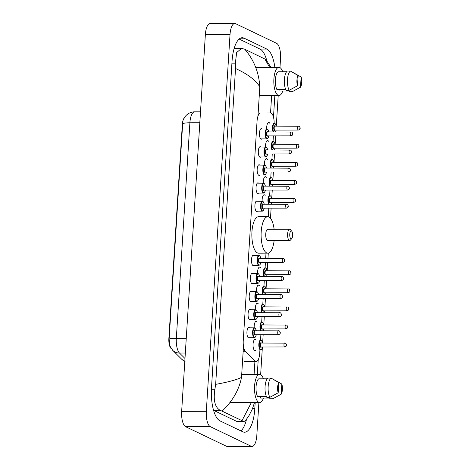 <?xml version="1.0" encoding="UTF-8"?>
<svg xmlns="http://www.w3.org/2000/svg" width="470" height="470" viewBox="0 0 470 470"><rect width="100%" height="100%" fill="white"/><g stroke="black" fill="none" stroke-linecap="round" stroke-linejoin="round"><path stroke-width="0.7" d="M262.054 138.873A5.299 1.945 -90.1 0 1 261.379 139.202A5.299 1.945 -90.1 0 1 261.044 139.126A5.299 1.945 -90.1 0 1 259.434 133.445A5.299 1.945 -90.1 0 1 261.361 128.604A5.299 1.945 -90.1 0 1 261.702 128.68A5.299 1.945 -90.1 0 1 262.037 128.933M260.921 156.945A5.299 1.945 -90.1 0 1 260.245 157.28A5.299 1.945 -90.1 0 1 259.904 157.197A5.299 1.945 -90.1 0 1 258.3 151.522A5.299 1.945 -90.1 0 1 260.227 146.675A5.299 1.945 -90.1 0 1 260.562 146.758A5.299 1.945 -90.1 0 1 260.903 147.01M259.781 175.022A5.299 1.945 -90.1 0 1 259.105 175.357A5.299 1.945 -90.1 0 1 258.77 175.275A5.299 1.945 -90.1 0 1 257.161 169.594A5.299 1.945 -90.1 0 1 259.088 164.753A5.299 1.945 -90.1 0 1 259.428 164.835A5.299 1.945 -90.1 0 1 259.763 165.082M258.647 193.1A5.299 1.945 -90.1 0 1 257.971 193.429A5.299 1.945 -90.1 0 1 257.63 193.352A5.299 1.945 -90.1 0 1 256.027 187.671A5.299 1.945 -90.1 0 1 257.954 182.83A5.299 1.945 -90.1 0 1 258.288 182.912A5.299 1.945 -90.1 0 1 258.629 183.159M257.507 211.171A5.299 1.945 -90.1 0 1 256.832 211.506A5.299 1.945 -90.1 0 1 256.497 211.424A5.299 1.945 -90.1 0 1 254.887 205.748A5.299 1.945 -90.1 0 1 256.814 200.907A5.299 1.945 -90.1 0 1 257.149 200.984A5.299 1.945 -90.1 0 1 257.49 201.236M254.094 265.403A5.299 1.945 -90.1 0 1 253.418 265.732A5.299 1.945 -90.1 0 1 253.083 265.656A5.299 1.945 -90.1 0 1 251.474 259.975A5.299 1.945 -90.1 0 1 253.4 255.134A5.299 1.945 -90.1 0 1 253.741 255.21A5.299 1.945 -90.1 0 1 254.076 255.463M252.96 283.475A5.299 1.945 -90.1 0 1 252.284 283.81A5.299 1.945 -90.1 0 1 251.944 283.727A5.299 1.945 -90.1 0 1 250.34 278.052A5.299 1.945 -90.1 0 1 252.267 273.211A5.299 1.945 -90.1 0 1 252.601 273.287A5.299 1.945 -90.1 0 1 252.942 273.54M251.82 301.552A5.299 1.945 -90.1 0 1 251.145 301.887A5.299 1.945 -90.1 0 1 250.81 301.805A5.299 1.945 -90.1 0 1 249.2 296.124A5.299 1.945 -90.1 0 1 251.127 291.283A5.299 1.945 -90.1 0 1 251.468 291.365A5.299 1.945 -90.1 0 1 251.803 291.617M250.686 319.629A5.299 1.945 -90.1 0 1 250.011 319.964A5.299 1.945 -90.1 0 1 249.67 319.882A5.299 1.945 -90.1 0 1 248.066 314.201A5.299 1.945 -90.1 0 1 249.993 309.36A5.299 1.945 -90.1 0 1 250.328 309.442A5.299 1.945 -90.1 0 1 250.669 309.689M249.547 337.707A5.299 1.945 -90.1 0 1 248.871 338.036A5.299 1.945 -90.1 0 1 248.536 337.959A5.299 1.945 -90.1 0 1 246.926 332.278A5.299 1.945 -90.1 0 1 248.853 327.437A5.299 1.945 -90.1 0 1 249.188 327.514A5.299 1.945 -90.1 0 1 249.529 327.766M266.696 128.927A5.64 2.068 -90.1 0 1 268.728 122.482A5.64 2.068 -90.1 0 1 269.087 122.564A5.64 2.068 -90.1 0 1 269.704 123.152M265.556 146.998A5.64 2.068 -90.1 0 1 267.589 140.559A5.64 2.068 -90.1 0 1 267.947 140.642A5.64 2.068 -90.1 0 1 268.57 141.223M264.416 165.076A5.64 2.068 -90.1 0 1 266.455 158.631A5.64 2.068 -90.1 0 1 266.813 158.719A5.64 2.068 -90.1 0 1 267.43 159.301M263.282 183.153A5.64 2.068 -90.1 0 1 265.315 176.708A5.64 2.068 -90.1 0 1 265.673 176.796A5.64 2.068 -90.1 0 1 266.296 177.378M262.142 201.231A5.64 2.068 -90.1 0 1 264.181 194.786A5.64 2.068 -90.1 0 1 264.539 194.868A5.64 2.068 -90.1 0 1 265.156 195.455M257.595 273.528A5.64 2.068 -90.1 0 1 259.628 267.089A5.64 2.068 -90.1 0 1 259.986 267.171A5.64 2.068 -90.1 0 1 260.609 267.759M256.455 291.606A5.64 2.068 -90.1 0 1 258.494 285.167A5.64 2.068 -90.1 0 1 258.853 285.249A5.64 2.068 -90.1 0 1 259.469 285.83M255.322 309.683A5.64 2.068 -90.1 0 1 257.354 303.238A5.64 2.068 -90.1 0 1 257.713 303.326A5.64 2.068 -90.1 0 1 258.336 303.908M254.182 327.76A5.64 2.068 -90.1 0 1 256.221 321.315A5.64 2.068 -90.1 0 1 256.579 321.404A5.64 2.068 -90.1 0 1 257.196 321.985M256.074 349.997A5.64 2.068 -90.1 0 1 255.098 350.667A5.64 2.068 -90.1 0 1 254.74 350.585A5.64 2.068 -90.1 0 1 253.03 344.545A5.64 2.068 -90.1 0 1 255.081 339.393A5.64 2.068 -90.1 0 1 255.439 339.475A5.64 2.068 -90.1 0 1 256.056 340.063M258.165 112.976L260.627 112.97A9.941 3.643 89.9 0 0 257.055 121.19L243.249 340.691A9.941 3.643 89.9 0 0 245.604 351.754L254.887 360.942A9.941 3.643 89.9 0 0 255.504 361.389A9.941 3.643 89.9 0 0 256.138 361.542A9.941 3.643 89.9 0 0 259.71 353.322L259.922 349.991M184.322 117.858A8.942 3.278 89.9 0 0 182.319 124.621L168.865 338.435A8.942 3.278 89.9 0 0 170.992 348.387L171.438 348.834M274.151 123.14A9.941 3.643 89.9 0 0 270.491 112.953L260.627 112.97M260.545 340.051L260.879 334.705M261.684 321.974L262.019 316.627M262.818 303.902L263.153 298.55M263.958 285.825L264.293 280.478M265.092 267.747L265.433 262.401M265.679 258.424L266.008 253.16M268.3 216.782L268.84 208.175M269.645 195.444L269.98 190.097M270.779 177.372L271.114 172.02M271.918 159.295L272.253 153.943M273.052 141.217L273.393 135.871M258.894 402.531L256.82 435.502A13.248 4.859 -90.1 0 1 252.055 446.459A13.248 4.859 -90.1 0 1 251.209 446.259L210.284 426.654A13.248 4.859 -90.1 0 1 206.318 411.309L230.03 34.457A13.248 4.859 -90.1 0 1 234.794 23.5A13.248 4.859 -90.1 0 1 235.64 23.7L276.566 43.305A13.248 4.859 -90.1 0 1 280.531 58.65L279.967 67.615M252.055 446.459L227.398 446.5A13.248 4.859 -90.1 0 1 226.552 446.3L185.626 426.695A13.248 4.859 -90.1 0 1 181.661 411.35L205.372 34.498A13.248 4.859 -90.1 0 1 210.137 23.541L234.794 23.5M278.211 95.504L276.284 126.119M275.978 130.936L275.919 131.888M275.673 135.865L275.144 144.196M274.844 149.013L274.786 149.965M274.533 153.943L274.01 162.273M273.704 167.091L273.646 168.043M273.399 172.02L272.87 180.345M272.571 185.162L272.512 186.12M272.259 190.091L271.736 198.422M271.431 203.24L271.372 204.192M271.12 208.169L270.485 218.315M268.294 253.107L267.959 258.424M267.712 262.395L267.183 270.726M266.884 275.543L266.825 276.495M266.572 280.473L266.049 288.803M265.744 293.621L265.685 294.572M265.438 298.55L264.91 306.881M264.61 311.698L264.551 312.65M264.299 316.621L263.776 324.952M263.47 329.77L263.412 330.727M263.159 334.699L262.636 343.029M262.336 347.847L260.65 374.643M274.862 67.351A28.488 10.44 89.9 0 0 266.831 49.062L244.095 38.17A28.488 10.44 89.9 0 0 242.279 37.741A28.488 10.44 89.9 0 0 232.039 61.3L211.488 387.909A28.488 10.44 89.9 0 0 220.019 420.897L242.755 431.789A28.488 10.44 89.9 0 0 244.564 432.218A28.488 10.44 89.9 0 0 254.811 408.659L255.192 402.537M266.725 60.454A28.488 10.44 89.9 0 0 260.051 49.074L239.148 39.063M240.922 430.908A28.488 10.44 89.9 0 0 246.503 419.316M215.66 384.36C227.88 382.175 236.504 379.854 241.527 377.392C238.971 390.088 232.491 401.333 222.081 411.127L220.395 410.457C215.06 407.537 213.204 400.634 214.825 389.742L215.66 384.36L235.529 68.514L235.376 63.139L236.639 52.546L241.621 48.345L235.517 48.351A17.889 6.557 89.9 0 0 234.042 48.815M213.55 410.281A17.889 6.557 89.9 0 0 213.891 410.469L236.627 421.355A17.889 6.557 89.9 0 0 237.767 421.625L243.871 421.619L242.003 420.673L251.356 402.543M241.621 48.345L244.846 49.285L265.897 59.502L270.973 67.357M254.529 402.537L252.32 409.076L248.983 415.645L245.622 420.462L243.871 421.619M222.081 411.127L242.003 420.673M244.846 49.285C253.941 59.978 258.929 72.474 259.81 86.768C255.375 79.894 247.279 73.814 235.529 68.514M269.645 67.357L264.769 58.832M183.406 119.809C184.828 116.454 186.255 115.338 186.625 114.986L187.724 114.081C189.792 112.606 192.101 111.854 194.656 111.825L200.508 111.819L194.656 111.825A13.248 4.859 89.9 0 0 189.892 122.788A11.597 1.874 3.6 0 0 182.666 123.78L169.112 339.287L169.946 346.096L172.76 350.379A11.597 10.134 134.7 0 0 179.481 353.035L184.986 358.487M263.441 398.061A14.077 5.158 -90.1 0 1 259.681 402.526A14.077 5.158 -90.1 0 1 258.782 402.314A14.077 5.158 -90.1 0 1 254.517 387.233A14.077 5.158 -90.1 0 1 259.634 374.373A14.077 5.158 -90.1 0 1 260.527 374.584A14.077 5.158 -90.1 0 1 263.412 378.826M267.254 378.82L258.723 378.832A9.941 3.643 -90.1 0 0 256.068 386.728A9.941 3.643 -90.1 0 0 257.601 396.633L266.443 396.615M278.181 392.791A6.627 2.426 -90.1 0 1 278.828 382.603L278.181 392.791L269.886 397.32A10.598 3.883 -90.1 0 1 268.159 386.593A10.598 3.883 -90.1 0 1 271.096 378.097L268.012 378.103A10.598 3.883 -90.1 0 0 265.074 386.599A10.598 3.883 -90.1 0 0 266.801 397.326L269.886 397.32M278.828 382.603L271.096 378.097M281.178 394.224L281.818 384.037A6.627 2.426 -90.1 0 1 281.178 394.224L272.876 398.754L269.798 398.76L269.839 398.049L260.591 398.066L260.686 396.627M273.681 379.537L281.818 384.037M282.758 91.033A14.077 5.158 -90.1 0 1 278.998 95.498A14.077 5.158 -90.1 0 1 278.099 95.287A14.077 5.158 -90.1 0 1 273.834 80.2A14.077 5.158 -90.1 0 1 278.951 67.339A14.077 5.158 -90.1 0 1 279.844 67.557A14.077 5.158 -90.1 0 1 282.728 71.798M286.571 71.793L278.04 71.804A9.941 3.643 -90.1 0 0 275.385 79.7A9.941 3.643 -90.1 0 0 276.918 89.6L285.76 89.588M297.498 85.763A6.627 2.426 -90.1 0 1 298.139 75.576L297.498 85.763L289.203 90.293A10.598 3.883 -90.1 0 1 287.476 79.565A10.598 3.883 -90.1 0 1 290.413 71.07L287.329 71.076A10.598 3.883 -90.1 0 0 284.391 79.571A10.598 3.883 -90.1 0 0 286.118 90.299L289.203 90.293M298.139 75.576L290.413 71.07M300.495 87.197L301.135 77.01A6.627 2.426 -90.1 0 1 300.495 87.197L292.193 91.726L289.109 91.732L289.156 91.021L279.909 91.033L280.002 89.6M292.998 72.503L301.135 77.01M291.447 230.982A3.977 1.457 -90.1 0 1 291.764 231.24A3.977 1.457 -90.1 0 1 292.657 234.894A3.977 1.457 -90.1 0 1 291.782 238.549A3.977 1.457 -90.1 0 1 290.954 238.813A3.977 1.457 -90.1 0 1 289.761 234.213A3.977 1.457 -90.1 0 1 291.447 230.982M291.782 238.549L290.478 240.076A5.634 2.062 -90.1 0 1 289.667 240.534A5.634 2.062 -90.1 0 1 289.309 240.446A5.634 2.062 -90.1 0 1 287.599 234.413A5.634 2.062 -90.1 0 1 289.649 229.266A5.634 2.062 -90.1 0 1 290.008 229.354A5.634 2.062 -90.1 0 1 290.46 229.724L291.764 231.24M289.649 229.266L267.765 229.307A5.634 2.062 89.9 0 0 265.714 234.448A5.634 2.062 89.9 0 0 267.424 240.481A5.634 2.062 89.9 0 0 267.783 240.57L289.667 240.534M274.133 240.558A18.218 6.68 -90.1 0 1 267.806 253.16A18.218 6.68 -90.1 0 1 266.643 252.883A18.218 6.68 -90.1 0 1 261.12 233.361A18.218 6.68 -90.1 0 1 267.741 216.717A18.218 6.68 -90.1 0 1 268.905 216.993A18.218 6.68 -90.1 0 1 274.116 229.295M267.806 253.16L258.559 253.171A18.218 6.68 -90.1 0 1 257.401 252.901A18.218 6.68 -90.1 0 1 251.873 233.379A18.218 6.68 -90.1 0 1 258.494 216.735L267.741 216.717M168.865 338.435L169.171 338.435M182.319 124.621L182.624 124.621M243.143 351.76L245.604 351.754M271.642 95.51L270.544 112.953M254.905 361.542L254.094 374.379M259.81 86.768L257.965 116.155M243.484 346.278L241.527 377.392M230.03 34.457L205.372 34.498M206.318 411.309L181.661 411.35M210.284 426.654L185.626 426.695M251.209 446.259L226.552 446.3M260.051 49.074L266.831 49.062M252.49 408.659L254.811 408.659M240.47 38.176L244.095 38.17M213.891 410.469L220.395 410.457M211.4 389.748L214.825 389.742M231.922 63.145L235.376 63.139M236.627 421.355L243.131 421.349M184.81 361.301A11.597 10.134 134.7 0 1 181.814 359.339L172.76 350.379M199.821 122.77L189.892 122.788L176.332 338.288A11.597 1.874 -176.4 0 0 169.112 339.287M186.261 338.271L176.332 338.288A13.248 4.859 89.9 0 0 179.481 353.035L185.333 353.029M262.513 347.007L261.743 349.263L260.644 349.991A4.97 1.821 -90.1 0 1 260.333 349.915A4.97 1.821 -90.1 0 1 258.823 344.592A4.97 1.821 -90.1 0 1 260.633 340.051A4.97 1.821 -90.1 0 1 260.944 340.127M262.477 343.029A4.635 1.698 89.9 0 0 261.232 340.45A4.635 1.698 89.9 0 0 259.27 344.216A4.635 1.698 89.9 0 0 260.662 349.586A4.635 1.698 89.9 0 0 262.483 347.007M261.391 347.007A2.321 0.852 -90.1 0 1 260.803 347.306A2.321 0.852 -90.1 0 1 260.11 344.622A2.321 0.852 -90.1 0 1 261.091 342.736A2.321 0.852 -90.1 0 1 261.379 343.029M261.379 343.065A1.986 0.729 89.9 0 0 261.25 343.029A1.986 0.729 89.9 0 0 260.527 344.851A1.986 0.729 89.9 0 0 261.132 346.978A1.986 0.729 89.9 0 0 261.261 347.007A1.986 0.729 89.9 0 0 261.385 346.978M261.255 347.007L284.685 346.966A1.986 0.729 -90.1 0 1 284.556 346.936A1.986 0.729 -90.1 0 1 283.956 344.81A1.986 0.729 -90.1 0 1 284.679 342.994A1.986 0.729 -90.1 0 1 284.802 343.024M286.242 344.651L286.201 345.303L286.242 344.651M260.603 330.727A4.97 1.821 -90.1 0 1 260.063 325.228A4.97 1.821 -90.1 0 1 261.767 321.974A4.97 1.821 -90.1 0 1 262.084 322.05M263.617 324.952A4.635 1.698 89.9 0 0 262.372 322.379A4.635 1.698 89.9 0 0 260.515 325.158A4.635 1.698 89.9 0 0 261.108 330.727M262.524 328.93A2.321 0.852 -90.1 0 1 261.943 329.229A2.321 0.852 -90.1 0 1 261.244 326.544A2.321 0.852 -90.1 0 1 262.231 324.658A2.321 0.852 -90.1 0 1 262.519 324.958M262.519 324.987A1.986 0.729 89.9 0 0 262.389 324.958A1.986 0.729 89.9 0 0 261.667 326.773A1.986 0.729 89.9 0 0 262.272 328.9A1.986 0.729 89.9 0 0 262.395 328.93A1.986 0.729 89.9 0 0 262.524 328.9M262.395 328.93L285.819 328.894A1.986 0.729 -90.1 0 1 285.695 328.865A1.986 0.729 -90.1 0 1 285.09 326.732A1.986 0.729 -90.1 0 1 285.813 324.917A1.986 0.729 -90.1 0 1 285.942 324.946M287.382 326.574L287.34 327.226L287.382 326.574M263.077 330.727A4.635 1.698 89.9 0 0 263.623 328.93M261.737 312.656A4.97 1.821 -90.1 0 1 261.203 307.157A4.97 1.821 -90.1 0 1 262.906 303.902A4.97 1.821 -90.1 0 1 263.224 303.973M264.751 306.881A4.635 1.698 89.9 0 0 263.511 304.302A4.635 1.698 89.9 0 0 261.649 307.08A4.635 1.698 89.9 0 0 262.242 312.65M263.664 310.858A2.321 0.852 -90.1 0 1 263.077 311.152A2.321 0.852 -90.1 0 1 262.383 308.467A2.321 0.852 -90.1 0 1 263.365 306.587A2.321 0.852 -90.1 0 1 263.658 306.881M263.652 306.91A1.986 0.729 89.9 0 0 263.529 306.881A1.986 0.729 89.9 0 0 262.806 308.696A1.986 0.729 89.9 0 0 263.406 310.829A1.986 0.729 89.9 0 0 263.535 310.858A1.986 0.729 89.9 0 0 263.658 310.823M263.529 310.858L286.959 310.817A1.986 0.729 -90.1 0 1 286.829 310.788A1.986 0.729 -90.1 0 1 286.23 308.655A1.986 0.729 -90.1 0 1 286.953 306.839A1.986 0.729 -90.1 0 1 287.076 306.869M288.515 308.502L288.474 309.154L288.515 308.502M264.211 312.65A4.635 1.698 89.9 0 0 264.763 310.852M262.877 294.578A4.97 1.821 -90.1 0 1 262.336 289.079A4.97 1.821 -90.1 0 1 264.04 285.825A4.97 1.821 -90.1 0 1 264.357 285.901M265.891 288.803A4.635 1.698 89.9 0 0 264.645 286.224A4.635 1.698 89.9 0 0 262.789 289.009A4.635 1.698 89.9 0 0 263.382 294.578M264.798 292.781A2.321 0.852 -90.1 0 1 264.216 293.074A2.321 0.852 -90.1 0 1 263.523 290.389A2.321 0.852 -90.1 0 1 264.504 288.51A2.321 0.852 -90.1 0 1 264.792 288.803M264.792 288.833A1.986 0.729 89.9 0 0 264.663 288.803A1.986 0.729 89.9 0 0 263.94 290.619A1.986 0.729 89.9 0 0 264.545 292.751A1.986 0.729 89.9 0 0 264.669 292.781A1.986 0.729 89.9 0 0 264.798 292.751M264.669 292.781L288.098 292.74A1.986 0.729 -90.1 0 1 287.969 292.71A1.986 0.729 -90.1 0 1 287.364 290.583A1.986 0.729 -90.1 0 1 288.087 288.762A1.986 0.729 -90.1 0 1 288.216 288.797M289.655 290.425L289.614 291.077L289.655 290.425M265.35 294.572A4.635 1.698 89.9 0 0 265.897 292.781M264.011 276.501A4.97 1.821 -90.1 0 1 263.476 271.002A4.97 1.821 -90.1 0 1 265.18 267.747A4.97 1.821 -90.1 0 1 265.497 267.824M267.031 270.726A4.635 1.698 89.9 0 0 265.785 268.147A4.635 1.698 89.9 0 0 263.923 270.932A4.635 1.698 89.9 0 0 264.516 276.501M265.938 274.703A2.321 0.852 -90.1 0 1 265.35 275.003A2.321 0.852 -90.1 0 1 264.657 272.318A2.321 0.852 -90.1 0 1 265.638 270.432A2.321 0.852 -90.1 0 1 265.932 270.732M265.926 270.761A1.986 0.729 89.9 0 0 265.803 270.732A1.986 0.729 89.9 0 0 265.08 272.547A1.986 0.729 89.9 0 0 265.679 274.674A1.986 0.729 89.9 0 0 265.808 274.703A1.986 0.729 89.9 0 0 265.932 274.674M265.803 274.703L289.232 274.662A1.986 0.729 -90.1 0 1 289.109 274.633A1.986 0.729 -90.1 0 1 288.504 272.506A1.986 0.729 -90.1 0 1 289.226 270.691A1.986 0.729 -90.1 0 1 289.35 270.72M290.789 272.347L290.748 273L290.789 272.347M266.484 276.495A4.635 1.698 89.9 0 0 267.036 274.703M268.564 204.197A4.97 1.821 -90.1 0 1 268.023 198.698A4.97 1.821 -90.1 0 1 269.727 195.444A4.97 1.821 -90.1 0 1 270.044 195.52M271.578 198.422A4.635 1.698 89.9 0 0 270.332 195.843A4.635 1.698 89.9 0 0 268.476 198.628A4.635 1.698 89.9 0 0 269.069 204.197M270.485 202.4A2.321 0.852 -90.1 0 1 269.903 202.699A2.321 0.852 -90.1 0 1 269.204 200.014A2.321 0.852 -90.1 0 1 270.191 198.129A2.321 0.852 -90.1 0 1 270.479 198.428M270.479 198.458A1.986 0.729 89.9 0 0 270.35 198.428A1.986 0.729 89.9 0 0 269.627 200.243A1.986 0.729 89.9 0 0 270.232 202.37A1.986 0.729 89.9 0 0 270.356 202.4A1.986 0.729 89.9 0 0 270.485 202.37M270.356 202.4L293.779 202.358A1.986 0.729 -90.1 0 1 293.656 202.329A1.986 0.729 -90.1 0 1 293.051 200.202A1.986 0.729 -90.1 0 1 293.774 198.387A1.986 0.729 -90.1 0 1 293.903 198.416M295.342 200.044L295.301 200.696L295.342 200.044M271.037 204.192A4.635 1.698 89.9 0 0 271.584 202.4M269.698 186.12A4.97 1.821 -90.1 0 1 269.163 180.621A4.97 1.821 -90.1 0 1 270.867 177.372A4.97 1.821 -90.1 0 1 271.184 177.443M272.712 180.345A4.635 1.698 89.9 0 0 271.472 177.772A4.635 1.698 89.9 0 0 269.61 180.55A4.635 1.698 89.9 0 0 270.203 186.12M271.625 184.322A2.321 0.852 -90.1 0 1 271.037 184.622A2.321 0.852 -90.1 0 1 270.344 181.937A2.321 0.852 -90.1 0 1 271.325 180.057A2.321 0.852 -90.1 0 1 271.619 180.351M271.613 180.38A1.986 0.729 89.9 0 0 271.49 180.351A1.986 0.729 89.9 0 0 270.767 182.166A1.986 0.729 89.9 0 0 271.366 184.293A1.986 0.729 89.9 0 0 271.495 184.322A1.986 0.729 89.9 0 0 271.619 184.293M271.49 184.328L294.919 184.287A1.986 0.729 -90.1 0 1 294.79 184.258A1.986 0.729 -90.1 0 1 294.191 182.125A1.986 0.729 -90.1 0 1 294.913 180.31A1.986 0.729 -90.1 0 1 295.037 180.339M296.476 181.966L296.435 182.618L296.476 181.966M272.171 186.12A4.635 1.698 89.9 0 0 272.723 184.322M270.838 168.049A4.97 1.821 -90.1 0 1 270.297 162.55A4.97 1.821 -90.1 0 1 272.001 159.295A4.97 1.821 -90.1 0 1 272.318 159.371M273.851 162.273A4.635 1.698 89.9 0 0 272.606 159.694A4.635 1.698 89.9 0 0 270.749 162.479A4.635 1.698 89.9 0 0 271.343 168.049M272.759 166.251A2.321 0.852 -90.1 0 1 272.177 166.545A2.321 0.852 -90.1 0 1 271.484 163.86A2.321 0.852 -90.1 0 1 272.465 161.98A2.321 0.852 -90.1 0 1 272.753 162.273M272.753 162.303A1.986 0.729 89.9 0 0 272.624 162.273A1.986 0.729 89.9 0 0 271.901 164.089A1.986 0.729 89.9 0 0 272.506 166.221A1.986 0.729 89.9 0 0 272.629 166.251A1.986 0.729 89.9 0 0 272.759 166.221M272.629 166.251L296.059 166.21A1.986 0.729 -90.1 0 1 295.93 166.18A1.986 0.729 -90.1 0 1 295.325 164.048A1.986 0.729 -90.1 0 1 296.047 162.232A1.986 0.729 -90.1 0 1 296.176 162.262M297.616 163.895L297.575 164.547L297.616 163.895M273.311 168.043A4.635 1.698 89.9 0 0 273.857 166.245M271.971 149.971A4.97 1.821 -90.1 0 1 271.437 144.472A4.97 1.821 -90.1 0 1 273.141 141.217A4.97 1.821 -90.1 0 1 273.458 141.294M274.991 144.196A4.635 1.698 89.9 0 0 273.746 141.617A4.635 1.698 89.9 0 0 271.883 144.402A4.635 1.698 89.9 0 0 272.477 149.971M273.898 148.173A2.321 0.852 -90.1 0 1 273.311 148.473A2.321 0.852 -90.1 0 1 272.618 145.782A2.321 0.852 -90.1 0 1 273.599 143.902A2.321 0.852 -90.1 0 1 273.892 144.196M273.887 144.225A1.986 0.729 89.9 0 0 273.763 144.196A1.986 0.729 89.9 0 0 273.041 146.011A1.986 0.729 89.9 0 0 273.64 148.144A1.986 0.729 89.9 0 0 273.769 148.173A1.986 0.729 89.9 0 0 273.892 148.144M273.763 148.173L297.193 148.132A1.986 0.729 -90.1 0 1 297.069 148.103A1.986 0.729 -90.1 0 1 296.464 145.976A1.986 0.729 -90.1 0 1 297.187 144.161A1.986 0.729 -90.1 0 1 297.31 144.19M298.75 145.817L298.709 146.47L298.75 145.817M274.445 149.965A4.635 1.698 89.9 0 0 274.997 148.173M273.111 131.894A4.97 1.821 -90.1 0 1 272.577 126.395A4.97 1.821 -90.1 0 1 274.274 123.14A4.97 1.821 -90.1 0 1 274.592 123.216M276.125 126.119A4.635 1.698 89.9 0 0 274.88 123.545A4.635 1.698 89.9 0 0 273.023 126.324A4.635 1.698 89.9 0 0 273.616 131.894M275.032 130.096A2.321 0.852 -90.1 0 1 274.451 130.396A2.321 0.852 -90.1 0 1 273.757 127.711A2.321 0.852 -90.1 0 1 274.738 125.825A2.321 0.852 -90.1 0 1 275.026 126.125M275.026 126.154A1.986 0.729 89.9 0 0 274.897 126.125A1.986 0.729 89.9 0 0 274.175 127.94A1.986 0.729 89.9 0 0 274.78 130.067A1.986 0.729 89.9 0 0 274.903 130.096A1.986 0.729 89.9 0 0 275.032 130.067M274.903 130.096L298.333 130.055A1.986 0.729 -90.1 0 1 298.203 130.025A1.986 0.729 -90.1 0 1 297.604 127.899A1.986 0.729 -90.1 0 1 298.327 126.083A1.986 0.729 -90.1 0 1 298.45 126.113M299.889 127.74L299.848 128.392L299.889 127.74M275.584 131.888A4.635 1.698 89.9 0 0 276.131 130.096M256.285 334.711L255.516 336.972L254.417 337.695A4.97 1.821 -90.1 0 1 254.1 337.619A4.97 1.821 -90.1 0 1 252.596 332.296A4.97 1.821 -90.1 0 1 254.399 327.76A4.97 1.821 -90.1 0 1 254.717 327.831M256.25 330.739A4.635 1.698 89.9 0 0 255.004 328.16A4.635 1.698 89.9 0 0 253.042 331.926A4.635 1.698 89.9 0 0 254.429 337.296A4.635 1.698 89.9 0 0 256.256 334.711M255.157 334.716A2.321 0.852 -90.1 0 1 254.576 335.01A2.321 0.852 -90.1 0 1 253.882 332.325A2.321 0.852 -90.1 0 1 254.863 330.445A2.321 0.852 -90.1 0 1 255.151 330.739M255.151 330.768A1.986 0.729 89.9 0 0 255.022 330.739A1.986 0.729 89.9 0 0 254.299 332.554A1.986 0.729 89.9 0 0 254.905 334.681A1.986 0.729 89.9 0 0 255.028 334.716A1.986 0.729 89.9 0 0 255.157 334.681M255.022 330.739L279.186 330.868C280.12 331.403 281.442 333.859 278.457 334.675A1.986 0.729 -90.1 0 1 278.328 334.646A1.986 0.729 -90.1 0 1 277.723 332.513A1.986 0.729 -90.1 0 1 278.446 330.698A1.986 0.729 -90.1 0 1 278.575 330.727M279.973 333.013L280.014 332.355L279.973 333.013M257.425 316.633L256.649 318.895L255.557 319.623A4.97 1.821 -90.1 0 1 255.239 319.547A4.97 1.821 -90.1 0 1 253.735 314.224A4.97 1.821 -90.1 0 1 255.539 309.683A4.97 1.821 -90.1 0 1 255.856 309.759M257.39 312.662A4.635 1.698 89.9 0 0 256.144 310.082A4.635 1.698 89.9 0 0 254.182 313.848A4.635 1.698 89.9 0 0 255.568 319.218A4.635 1.698 89.9 0 0 257.396 316.633M256.297 316.639A2.321 0.852 -90.1 0 1 255.709 316.933A2.321 0.852 -90.1 0 1 255.016 314.248A2.321 0.852 -90.1 0 1 255.997 312.368A2.321 0.852 -90.1 0 1 256.291 312.662M256.285 312.691A1.986 0.729 89.9 0 0 256.162 312.662A1.986 0.729 89.9 0 0 255.439 314.477A1.986 0.729 89.9 0 0 256.038 316.61A1.986 0.729 89.9 0 0 256.168 316.639A1.986 0.729 89.9 0 0 256.291 316.61M256.156 312.662L280.326 312.791C281.26 313.326 282.576 315.787 279.591 316.598A1.986 0.729 -90.1 0 1 279.468 316.569A1.986 0.729 -90.1 0 1 278.863 314.436A1.986 0.729 -90.1 0 1 279.585 312.62A1.986 0.729 -90.1 0 1 279.715 312.656M281.107 314.935L281.148 314.283L281.107 314.935M258.559 298.562L257.789 300.818L256.691 301.546A4.97 1.821 -90.1 0 1 256.379 301.47A4.97 1.821 -90.1 0 1 254.869 296.147A4.97 1.821 -90.1 0 1 256.679 291.606A4.97 1.821 -90.1 0 1 256.99 291.682M258.524 294.584A4.635 1.698 89.9 0 0 257.278 292.005A4.635 1.698 89.9 0 0 255.316 295.771A4.635 1.698 89.9 0 0 256.708 301.141A4.635 1.698 89.9 0 0 258.529 298.562M257.437 298.562A2.321 0.852 -90.1 0 1 256.849 298.861A2.321 0.852 -90.1 0 1 256.156 296.176A2.321 0.852 -90.1 0 1 257.137 294.291A2.321 0.852 -90.1 0 1 257.425 294.584M257.425 294.62A1.986 0.729 89.9 0 0 257.296 294.584A1.986 0.729 89.9 0 0 256.573 296.406A1.986 0.729 89.9 0 0 257.178 298.532A1.986 0.729 89.9 0 0 257.307 298.562A1.986 0.729 89.9 0 0 257.431 298.532M257.301 294.59L281.459 294.714C282.394 295.248 283.716 297.71 280.731 298.521A1.986 0.729 -90.1 0 1 280.602 298.491A1.986 0.729 -90.1 0 1 280.002 296.364A1.986 0.729 -90.1 0 1 280.725 294.549A1.986 0.729 -90.1 0 1 280.849 294.578M282.247 296.858L282.288 296.206L282.247 296.858M259.699 280.484L258.923 282.746L257.83 283.469A4.97 1.821 -90.1 0 1 257.513 283.392A4.97 1.821 -90.1 0 1 256.009 278.07A4.97 1.821 -90.1 0 1 257.813 273.528A4.97 1.821 -90.1 0 1 258.13 273.605M259.663 276.507A4.635 1.698 89.9 0 0 258.418 273.934A4.635 1.698 89.9 0 0 256.455 277.7A4.635 1.698 89.9 0 0 257.842 283.069A4.635 1.698 89.9 0 0 259.669 280.484M258.571 280.484A2.321 0.852 -90.1 0 1 257.989 280.784A2.321 0.852 -90.1 0 1 257.29 278.099A2.321 0.852 -90.1 0 1 258.277 276.213A2.321 0.852 -90.1 0 1 258.565 276.513M258.559 276.542A1.986 0.729 89.9 0 0 258.435 276.513A1.986 0.729 89.9 0 0 257.713 278.328A1.986 0.729 89.9 0 0 258.318 280.455A1.986 0.729 89.9 0 0 258.441 280.484A1.986 0.729 89.9 0 0 258.571 280.455M258.43 276.513L282.599 276.636C283.533 277.171 284.849 279.632 281.865 280.449A1.986 0.729 -90.1 0 1 281.742 280.414A1.986 0.729 -90.1 0 1 281.136 278.287A1.986 0.729 -90.1 0 1 281.859 276.472A1.986 0.729 -90.1 0 1 281.988 276.501M283.387 278.781L283.428 278.128L283.387 278.781M260.797 258.435A4.635 1.698 89.9 0 0 259.558 255.856A4.635 1.698 89.9 0 0 257.589 259.622A4.635 1.698 89.9 0 0 258.982 264.992A4.635 1.698 89.9 0 0 260.809 262.407L260.063 264.669L258.97 265.391A4.97 1.821 -90.1 0 1 258.653 265.321A4.97 1.821 -90.1 0 1 257.143 259.992A4.97 1.821 -90.1 0 1 258.952 255.457A4.97 1.821 -90.1 0 1 259.27 255.527M259.71 262.413A2.321 0.852 -90.1 0 1 259.123 262.707A2.321 0.852 -90.1 0 1 258.43 260.022A2.321 0.852 -90.1 0 1 259.411 258.142A2.321 0.852 -90.1 0 1 259.704 258.435M259.699 258.465A1.986 0.729 89.9 0 0 259.575 258.435A1.986 0.729 89.9 0 0 258.853 260.251A1.986 0.729 89.9 0 0 259.452 262.383A1.986 0.729 89.9 0 0 259.581 262.413A1.986 0.729 89.9 0 0 259.704 262.377M259.575 258.435L283.739 258.565C284.667 259.099 285.989 261.561 283.005 262.372A1.986 0.729 -90.1 0 1 282.875 262.342A1.986 0.729 -90.1 0 1 282.276 260.21A1.986 0.729 -90.1 0 1 282.999 258.394A1.986 0.729 -90.1 0 1 283.122 258.424M284.52 260.709L284.562 260.057L284.52 260.709M264.246 208.181L263.476 210.442L262.377 211.165A4.97 1.821 -90.1 0 1 262.06 211.089A4.97 1.821 -90.1 0 1 260.556 205.766A4.97 1.821 -90.1 0 1 262.36 201.225A4.97 1.821 -90.1 0 1 262.677 201.301M264.211 204.203A4.635 1.698 89.9 0 0 262.965 201.63A4.635 1.698 89.9 0 0 261.003 205.396A4.635 1.698 89.9 0 0 262.389 210.766A4.635 1.698 89.9 0 0 264.216 208.181M263.118 208.181A2.321 0.852 -90.1 0 1 262.536 208.48A2.321 0.852 -90.1 0 1 261.843 205.795A2.321 0.852 -90.1 0 1 262.824 203.91A2.321 0.852 -90.1 0 1 263.112 204.209M263.112 204.238A1.986 0.729 89.9 0 0 262.983 204.209A1.986 0.729 89.9 0 0 262.26 206.025A1.986 0.729 89.9 0 0 262.865 208.151A1.986 0.729 89.9 0 0 262.988 208.181A1.986 0.729 89.9 0 0 263.118 208.151M262.983 204.209L287.147 204.333C288.081 204.867 289.403 207.329 286.418 208.145A1.986 0.729 -90.1 0 1 286.289 208.116A1.986 0.729 -90.1 0 1 285.684 205.983A1.986 0.729 -90.1 0 1 286.406 204.168A1.986 0.729 -90.1 0 1 286.536 204.197M287.934 206.477L287.975 205.825L287.934 206.477M265.386 190.103L264.61 192.365L263.517 193.088A4.97 1.821 -90.1 0 1 263.2 193.017A4.97 1.821 -90.1 0 1 261.696 187.689A4.97 1.821 -90.1 0 1 263.5 183.153A4.97 1.821 -90.1 0 1 263.817 183.224M265.35 186.132A4.635 1.698 89.9 0 0 264.105 183.553A4.635 1.698 89.9 0 0 262.142 187.319A4.635 1.698 89.9 0 0 263.529 192.688A4.635 1.698 89.9 0 0 265.356 190.103M264.257 190.109A2.321 0.852 -90.1 0 1 263.67 190.403A2.321 0.852 -90.1 0 1 262.977 187.718A2.321 0.852 -90.1 0 1 263.958 185.838A2.321 0.852 -90.1 0 1 264.252 186.132M264.246 186.161A1.986 0.729 89.9 0 0 264.122 186.132A1.986 0.729 89.9 0 0 263.4 187.947A1.986 0.729 89.9 0 0 263.999 190.08A1.986 0.729 89.9 0 0 264.128 190.109A1.986 0.729 89.9 0 0 264.252 190.074M264.117 186.132L288.286 186.261C289.22 186.796 290.536 189.257 287.552 190.068A1.986 0.729 -90.1 0 1 287.429 190.039A1.986 0.729 -90.1 0 1 286.823 187.906A1.986 0.729 -90.1 0 1 287.546 186.091A1.986 0.729 -90.1 0 1 287.675 186.12M289.068 188.405L289.109 187.753L289.068 188.405M266.519 172.032L265.75 174.288L264.651 175.016A4.97 1.821 -90.1 0 1 264.34 174.94A4.97 1.821 -90.1 0 1 262.83 169.617A4.97 1.821 -90.1 0 1 264.639 165.076A4.97 1.821 -90.1 0 1 264.951 165.152M266.484 168.054A4.635 1.698 89.9 0 0 265.239 165.475A4.635 1.698 89.9 0 0 263.276 169.241A4.635 1.698 89.9 0 0 264.669 174.611A4.635 1.698 89.9 0 0 266.49 172.032M265.397 172.032A2.321 0.852 -90.1 0 1 264.81 172.326A2.321 0.852 -90.1 0 1 264.117 169.641A2.321 0.852 -90.1 0 1 265.098 167.761A2.321 0.852 -90.1 0 1 265.386 168.054M265.386 168.084A1.986 0.729 89.9 0 0 265.256 168.054A1.986 0.729 89.9 0 0 264.534 169.87A1.986 0.729 89.9 0 0 265.139 172.002A1.986 0.729 89.9 0 0 265.268 172.032A1.986 0.729 89.9 0 0 265.391 172.002M265.256 168.054L289.42 168.184C290.354 168.718 291.676 171.18 288.692 171.991A1.986 0.729 -90.1 0 1 288.562 171.961A1.986 0.729 -90.1 0 1 287.963 169.834A1.986 0.729 -90.1 0 1 288.686 168.013A1.986 0.729 -90.1 0 1 288.809 168.049M290.207 170.328L290.249 169.676L290.207 170.328M267.659 153.954L266.884 156.21L265.791 156.939A4.97 1.821 -90.1 0 1 265.474 156.863A4.97 1.821 -90.1 0 1 263.97 151.54A4.97 1.821 -90.1 0 1 265.773 146.998A4.97 1.821 -90.1 0 1 266.091 147.075M267.624 149.977A4.635 1.698 89.9 0 0 266.378 147.398A4.635 1.698 89.9 0 0 264.416 151.164A4.635 1.698 89.9 0 0 265.803 156.534A4.635 1.698 89.9 0 0 267.63 153.954M266.531 153.954A2.321 0.852 -90.1 0 1 265.95 154.254A2.321 0.852 -90.1 0 1 265.25 151.569A2.321 0.852 -90.1 0 1 266.237 149.683A2.321 0.852 -90.1 0 1 266.525 149.983M266.519 150.012A1.986 0.729 89.9 0 0 266.396 149.983A1.986 0.729 89.9 0 0 265.673 151.798A1.986 0.729 89.9 0 0 266.279 153.925A1.986 0.729 89.9 0 0 266.402 153.954A1.986 0.729 89.9 0 0 266.531 153.925M266.39 149.983L290.56 150.106C291.494 150.641 292.81 153.103 289.826 153.913A1.986 0.729 -90.1 0 1 289.702 153.884A1.986 0.729 -90.1 0 1 289.097 151.757A1.986 0.729 -90.1 0 1 289.82 149.942A1.986 0.729 -90.1 0 1 289.949 149.971M291.347 152.251L291.388 151.599L291.347 152.251M268.758 131.9A4.635 1.698 89.9 0 0 267.518 129.326A4.635 1.698 89.9 0 0 265.55 133.092A4.635 1.698 89.9 0 0 266.942 138.462A4.635 1.698 89.9 0 0 268.769 135.877L268.023 138.139L266.931 138.862A4.97 1.821 -90.1 0 1 266.613 138.785A4.97 1.821 -90.1 0 1 265.103 133.462A4.97 1.821 -90.1 0 1 266.913 128.921A4.97 1.821 -90.1 0 1 267.23 128.997M267.671 135.877A2.321 0.852 -90.1 0 1 267.083 136.177A2.321 0.852 -90.1 0 1 266.39 133.492A2.321 0.852 -90.1 0 1 267.371 131.606A2.321 0.852 -90.1 0 1 267.665 131.906M267.659 131.935A1.986 0.729 89.9 0 0 267.536 131.906A1.986 0.729 89.9 0 0 266.813 133.721A1.986 0.729 89.9 0 0 267.412 135.848A1.986 0.729 89.9 0 0 267.542 135.877A1.986 0.729 89.9 0 0 267.665 135.848M267.536 131.906L291.7 132.035C292.628 132.564 293.95 135.025 290.965 135.842A1.986 0.729 -90.1 0 1 290.836 135.812A1.986 0.729 -90.1 0 1 290.237 133.68A1.986 0.729 -90.1 0 1 290.959 131.864A1.986 0.729 -90.1 0 1 291.083 131.894M292.481 134.173L292.522 133.521L292.481 134.173M244.095 361.559L256.138 361.542M257.301 374.373L258.218 359.744M273.481 117.183L274.844 95.51M185.062 361.63L181.814 359.339M259.681 402.526L230.705 402.579M259.634 374.373L241.715 374.402M278.998 95.498L259.264 95.533M278.951 67.339L255.686 67.38M260.633 340.051L261.737 340.791L262.507 343.029M261.25 343.029L285.419 343.159C286.348 343.693 287.669 346.155 284.685 346.966M261.767 321.974L262.877 322.714L263.647 324.952M262.395 324.958L286.553 325.081C287.487 325.616 288.803 328.078 285.819 328.894M263.135 330.727L263.652 328.93M262.906 303.902L264.017 304.642L264.78 306.881M263.523 306.881L287.693 307.01C288.621 307.545 289.943 310.006 286.959 310.817M264.275 312.65L264.786 310.852M264.04 285.825L265.151 286.565L265.92 288.803M264.663 288.803L288.827 288.933C289.761 289.467 291.083 291.929 288.098 292.74M265.409 294.572L265.926 292.781M265.18 267.747L266.29 268.488L267.054 270.726M265.803 270.732L289.966 270.855C290.901 271.39 292.217 273.851 289.232 274.662M266.549 276.495L267.066 274.703M269.727 195.444L270.838 196.184L271.607 198.422M270.356 198.428L294.514 198.552C295.448 199.086 296.764 201.548 293.779 202.358M271.096 204.192L271.613 202.4M270.867 177.372L271.977 178.107L272.741 180.345M271.484 180.351L295.654 180.48C296.582 181.015 297.904 183.47 294.919 184.287M272.236 186.12L272.747 184.322M272.001 159.295L273.111 160.035L273.881 162.273M272.624 162.273L296.787 162.403C297.721 162.937 299.043 165.399 296.059 166.21M273.37 168.043L273.887 166.245M273.141 141.217L274.251 141.958L275.015 144.196M273.763 144.202L297.927 144.325C298.861 144.86 300.177 147.321 297.193 148.132M274.509 149.965L275.026 148.173M274.274 123.14L275.385 123.88L276.154 126.119M274.897 126.125L299.061 126.248C299.995 126.783 301.317 129.244 298.333 130.055M275.643 131.888L276.16 130.096M256.279 330.739L255.51 328.495L254.84 327.86L248.178 327.766M278.457 334.675L255.028 334.716M254.417 337.695L248.195 337.707M257.413 312.662L256.649 310.423L255.98 309.783L249.317 309.695M279.591 316.598L256.168 316.639M255.557 319.623L249.329 319.629M258.553 294.584L257.783 292.346L257.113 291.711L250.451 291.617M280.731 298.521L257.301 298.562M256.691 301.546L250.469 301.558M259.693 276.507L258.923 274.269L258.253 273.634L251.591 273.54M281.865 280.449L258.441 280.484M257.83 283.469L251.609 283.481M260.827 258.435L260.057 256.197L259.387 255.557L252.725 255.463M283.005 262.372L259.575 262.413M258.97 265.391L252.743 265.403M264.24 204.203L263.47 201.965L262.8 201.33L256.138 201.236M286.418 208.145L262.988 208.181M262.377 211.165L256.156 211.177M265.374 186.132L264.61 183.893L263.94 183.253L257.278 183.165M287.552 190.068L264.128 190.109M263.517 193.088L257.29 193.1M266.514 168.054L265.744 165.816L265.074 165.176L258.412 165.088M288.692 171.991L265.262 172.032M264.651 175.016L258.43 175.022M267.653 149.977L266.884 147.739L266.214 147.104L259.552 147.01M289.826 153.913L266.402 153.954M265.791 156.939L259.569 156.951M268.787 131.9L268.017 129.661L267.348 129.027L260.686 128.933M290.965 135.842L267.536 135.877M266.931 138.862L260.703 138.873"/></g></svg>
